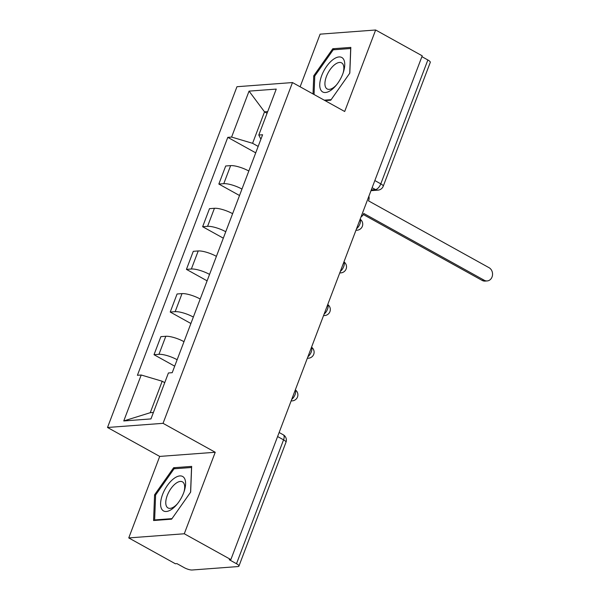 <?xml version="1.0" encoding="UTF-8"?>
<svg xmlns="http://www.w3.org/2000/svg" width="600" height="600" viewBox="0 0 600 600"><rect width="100%" height="100%" fill="white"/><g stroke="black" fill="none" stroke-linecap="round" stroke-linejoin="round"><path stroke-width="0.9" d="M128.752 537.923L184.282 533.768L230.858 559.59L422.22 55.823L375.645 30L344.685 111.502L292.485 82.56L236.962 86.715L107.52 427.485L159.712 456.42L128.752 537.923L175.335 563.745L176.955 563.625L184.208 567.645A6.06 1.575 -159.2 0 0 192.127 570L237.938 566.572A6.06 1.575 -159.2 0 0 238.92 566.13A6.06 1.575 -159.2 0 0 236.498 563.73L283.56 439.845A6.06 2.843 -61 0 0 283.26 434.79L279.135 432.502M375.645 30L320.115 34.155L300.12 86.797M184.282 533.768L215.235 452.265L163.042 423.33L292.485 82.56M230.858 559.59L229.237 559.71L236.498 563.73M421.897 56.662L427.86 59.97A6.06 1.575 20.8 0 1 430.283 62.363L383.22 186.255A6.06 1.575 -159.2 0 0 380.798 183.855L427.86 59.97M248.82 171.023A13.935 3.623 -159.2 0 0 230.632 165.623L225.697 165.998L218.843 184.042L223.778 183.675A13.935 3.623 20.8 0 1 241.965 189.067M239.52 195.51L218.843 184.042M232.612 213.683A13.935 3.623 -159.2 0 0 214.433 208.29L209.49 208.657L202.635 226.71L207.57 226.343A13.935 3.623 20.8 0 1 225.757 231.735M223.312 238.17L202.635 226.71M216.405 256.35A13.935 3.623 -159.2 0 0 198.225 250.95L193.282 251.325L186.428 269.37L191.363 269.002A13.935 3.623 20.8 0 1 209.55 274.403M207.105 280.837L186.428 269.37M200.197 299.01A13.935 3.623 -159.2 0 0 182.017 293.618L177.075 293.985L170.22 312.038L175.163 311.67A13.935 3.623 20.8 0 1 193.343 317.062M190.898 323.498L170.22 312.038M183.99 341.678A13.935 3.623 -159.2 0 0 165.81 336.285L160.875 336.653L154.012 354.705L158.955 354.33A13.935 3.623 20.8 0 1 177.135 359.73M174.69 366.165L154.012 354.705M267.06 113.265L264.525 111.855L252.585 143.31L258.173 146.407M252.585 143.31L231.6 137.07L249.053 91.125L276.248 89.093L258.795 135.038L260.91 139.2M164.73 382.65L162.195 381.24L150.255 412.695L123.757 420.952L150.953 418.92L168.413 372.975L172.215 372.69L262.597 134.752L258.795 135.038M123.757 420.952L141.21 375.007L162.195 381.24M231.6 137.07L227.79 137.355L137.407 375.293L141.21 375.007M107.52 427.485L163.042 423.33M325.05 100.613L330.772 100.185L349.815 73.117L350.82 47.4L332.782 48.75L313.74 75.817L313.028 93.953M159.712 456.42L215.235 452.265M171.615 519.173L190.657 492.105L191.663 466.388L173.625 467.737L154.583 494.805L153.578 520.523L171.615 519.173M150.255 412.695L153.413 412.455M267.69 111.623L264.525 111.855L249.053 91.125M255.728 152.843L227.79 137.355M314.752 76.38L313.74 75.817M334.515 49.718L332.782 48.75M155.595 495.368L154.583 494.805M175.358 468.697L173.625 467.737M361.065 216.81A6.06 5.115 85.7 0 0 363.585 213.855L363.743 213.442L484.283 280.275A6.967 5.88 85.7 0 0 487.192 280.935A6.967 5.88 85.7 0 0 492.48 275.303A6.967 5.88 85.7 0 0 489.06 267.697L368.52 200.865L368.678 200.452A6.06 5.115 85.7 0 0 368.888 196.222M487.192 280.935L485.085 281.093A6.967 5.88 -94.3 0 1 482.175 280.433L363.285 214.515M332.835 59.73A19.695 9.225 -61 0 0 319.755 84.3A19.695 9.225 -61 0 0 331.657 89.73A19.695 9.225 -61 0 0 335.895 85.635A19.695 9.225 -61 0 0 343.433 72.045A19.695 9.225 -61 0 0 332.835 59.73M343.103 73.028A14.91 6.99 -61 0 0 341.61 62.873A14.91 6.99 -61 0 0 334.822 64.552A14.91 6.99 -61 0 0 325.89 78.015A14.91 6.99 -61 0 0 327.15 88.95A14.91 6.99 -61 0 0 333.938 87.27A14.91 6.99 -61 0 0 336.555 84.832M331.147 99.653L324.248 100.17M314.048 94.515L314.767 76.035L333.218 49.807L350.7 48.502L349.733 73.238M173.678 478.71A19.695 9.225 -61 0 0 160.597 503.28A19.695 9.225 -61 0 0 172.5 508.71A19.695 9.225 -61 0 0 176.738 504.623A19.695 9.225 -61 0 0 184.275 491.033A19.695 9.225 -61 0 0 173.678 478.71M183.945 492.015A14.91 6.99 -61 0 0 182.453 481.853A14.91 6.99 -61 0 0 175.665 483.54A14.91 6.99 -61 0 0 166.733 497.002A14.91 6.99 -61 0 0 167.993 507.938A14.91 6.99 -61 0 0 174.78 506.25A14.91 6.99 -61 0 0 177.398 503.82M171.99 518.64L154.635 519.938L155.61 495.022L174.06 468.795L191.542 467.49L190.575 492.225M155.438 520.38L154.635 519.938M291.705 399.412A6.06 2.843 -61 0 0 295.08 394.582A6.06 2.843 -61 0 0 295.282 389.993M307.913 356.745A6.06 2.843 -61 0 0 311.288 351.923A6.06 2.843 -61 0 0 311.49 347.332M324.12 314.085A6.06 2.843 -61 0 0 327.495 309.255A6.06 2.843 -61 0 0 327.697 304.665M340.327 271.418A6.06 2.843 -61 0 0 343.702 266.587A6.06 2.843 -61 0 0 343.897 262.005M356.528 228.75A6.06 2.843 -61 0 0 359.91 223.928A6.06 2.843 -61 0 0 360.105 219.337M371.295 189.885L375.48 189.57A6.06 2.843 -61 0 0 380.798 183.855L374.843 180.555M372.12 187.71L375.48 189.57A6.06 5.115 -94.3 0 0 378.007 190.14A6.06 6.06 0 0 0 383.22 186.255M175.163 311.67L182.017 293.618M191.363 269.002L198.225 250.95M207.57 226.343L214.433 208.29M223.778 183.675L230.632 165.623M158.955 354.33L165.81 336.285M356.002 230.153A6.06 5.115 85.7 0 0 357.12 230.212A6.06 6.06 0 0 0 360.157 219.21M339.795 272.812A6.06 5.115 85.7 0 0 340.92 272.873A6.06 6.06 0 0 0 343.95 261.877M323.587 315.48A6.06 5.115 85.7 0 0 324.712 315.54A6.06 6.06 0 0 0 327.743 304.538M307.38 358.14A6.06 5.115 85.7 0 0 308.505 358.207A6.06 6.06 0 0 0 311.535 347.205M291.173 400.808A6.06 5.115 85.7 0 0 292.298 400.868A6.06 6.06 0 0 0 295.327 389.873M277.597 436.537L283.56 439.845A6.06 1.575 -159.2 0 1 285.983 442.237A6.06 6.06 0 0 0 283.26 434.79M484.283 280.275L482.175 280.433M355.942 230.303L357.12 230.212M339.735 272.962L340.92 272.873M323.528 315.63L324.712 315.54M307.32 358.29L308.505 358.207M291.12 400.957L292.298 400.868M285.983 442.237L238.92 566.13M378.007 190.14L370.995 190.665"/></g></svg>
